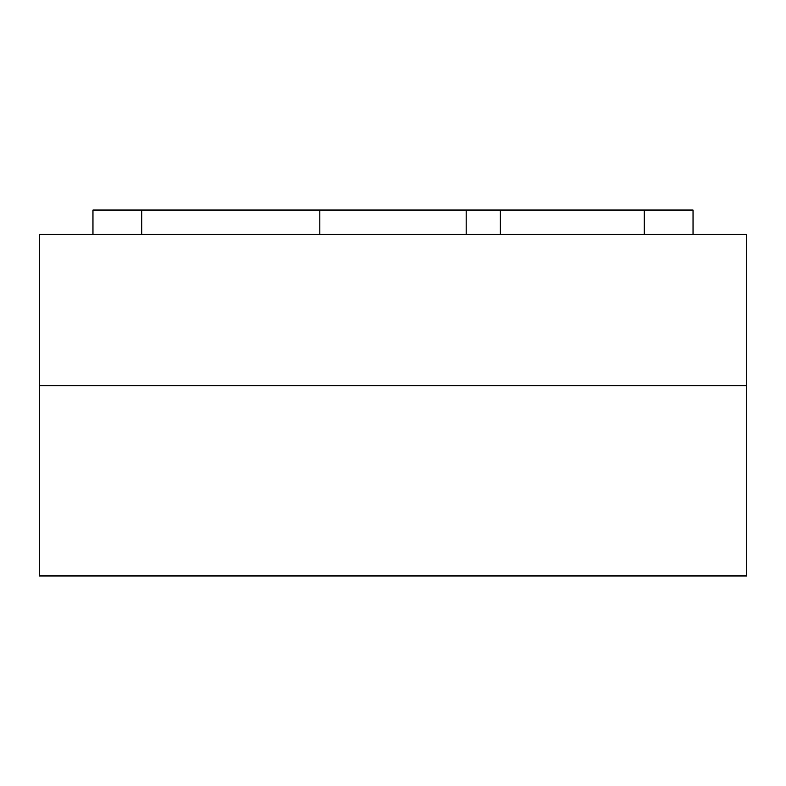 <?xml version="1.0" encoding="UTF-8"?>
<svg xmlns="http://www.w3.org/2000/svg" width="786" height="786" viewBox="0 0 786 786"><rect width="100%" height="100%" fill="white"/><g stroke="black" fill="none" stroke-linecap="round" stroke-linejoin="round"><path stroke-width="1.18" d="M92.964 234.444L92.964 210.049L92.964 234.444M141.755 210.049L92.964 210.049L141.755 210.049L141.755 234.444L141.755 210.049L319.823 210.049L141.755 210.049M319.823 234.444L319.823 210.049L319.823 234.444M466.177 210.049L319.823 210.049L466.177 210.049L466.177 234.444L466.177 210.049L500.328 210.049L500.328 234.444L500.328 210.049L466.177 210.049M644.245 210.049L500.328 210.049L644.245 210.049L644.245 234.444L644.245 210.049L693.036 210.049L644.245 210.049M693.036 234.444L693.036 210.049L693.036 234.444M746.7 385.68L39.3 385.68L39.3 575.951L746.7 575.951L746.7 385.68L39.3 385.68L746.7 385.68L746.7 575.951L39.3 575.951L39.3 234.444L39.3 385.68L746.7 385.68L746.7 234.444L746.7 385.68M746.7 234.444L39.3 234.444L746.7 234.444"/></g></svg>
